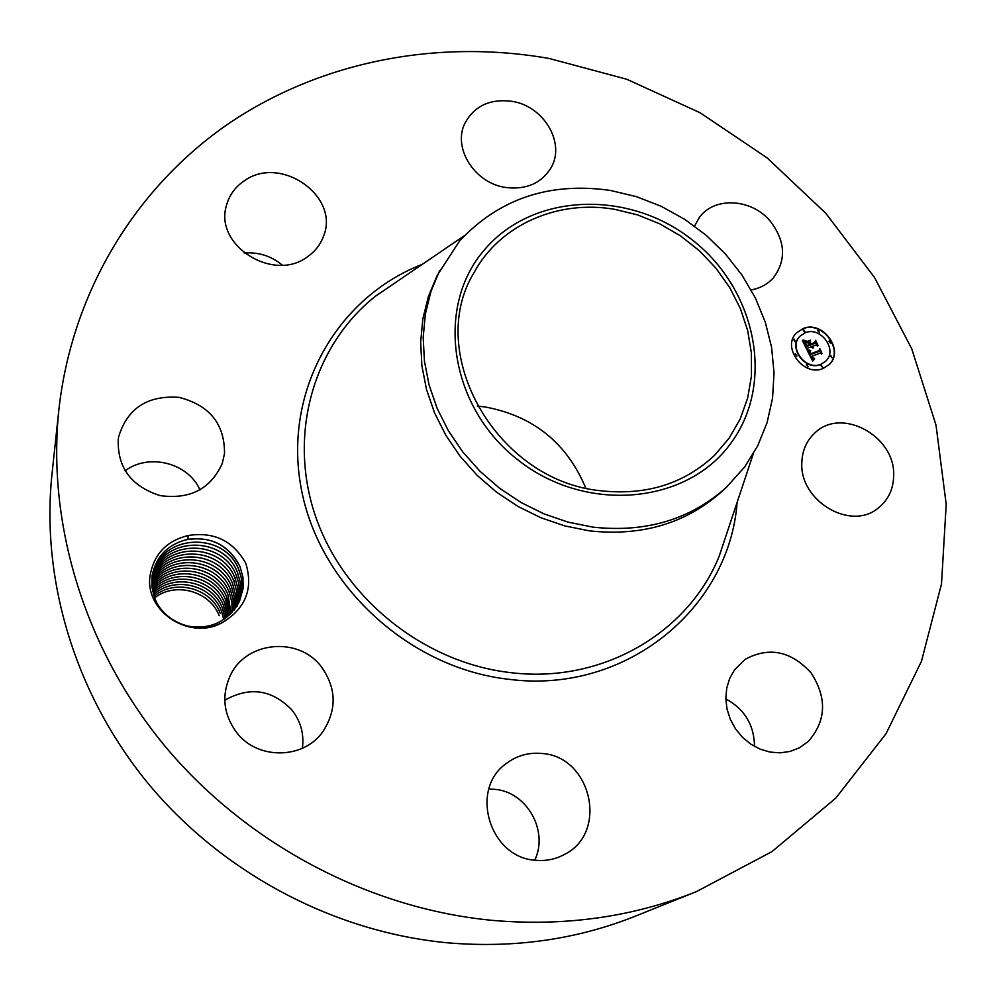 <?xml version="1.0" encoding="UTF-8"?>
<svg xmlns="http://www.w3.org/2000/svg" width="996" height="996" viewBox="0 0 996 996"><rect width="100%" height="100%" fill="white"/><g stroke="black" fill="none" stroke-linecap="round" stroke-linejoin="round"><path stroke-width="1.49" d="M696.49 891.582L636.008 915.909C577.381 939.39 514.907 948.379 448.574 942.901C335.913 932.63 224.723 874.563 149.985 785.707C75.659 696.465 40.799 580.867 51.966 474.42L58.876 409.593C72.26 289.363 137.846 185.405 230.051 122.633C322.928 60.42 438.937 39.155 549.02 58.44L626.745 79.244L700.126 112.76L767.119 157.891L825.833 213.331L874.563 277.548L911.738 348.799L936.003 425.118L946.2 504.3L941.506 583.93L921.449 661.344L886.029 733.703L835.793 798.095L771.975 851.617L696.49 891.582C633.17 916.955 565.355 926.579 493.082 920.441C370.325 908.95 248.465 845.168 166.519 748.008C84.984 650.438 46.787 524.568 58.876 409.593M725.835 698.906C744.61 709.127 754.171 724.963 754.52 746.427M488.887 789.081L494.639 789.33C526.598 791.596 548.983 830.788 534.74 860.183M224.785 700.213C249.623 686.294 271.945 689.493 291.753 709.824C300.705 721.154 304.253 733.952 302.386 748.245M125.073 470.834C148.952 452.782 188.344 462.966 199.984 489.932M244.182 253.021C258.524 251.926 271.236 255.972 282.316 265.148M224.436 621.292C246.137 607.274 253.258 587.926 245.763 563.238C233.002 540.691 213.791 531.453 188.107 535.537L187.983 539.334L185.493 539.919C166.967 545.186 155.824 557.162 152.052 575.862L151.915 586.98L154.666 597.911C163.954 623.894 200.42 636.207 224.436 621.292C192.203 642.383 143.723 612.291 150.184 575.09C154.094 554.025 166.73 540.84 188.107 535.537M801.83 462.642C802.241 450.466 806.623 440.543 814.977 432.849C841.545 406.679 895.516 436.186 893.673 475.677C893.387 489.41 888.146 500.278 877.949 508.284C850.422 531.242 799.365 500.727 801.83 462.642M808.179 741.572L799.228 747.872L790.052 751.432L780.179 752.852L770.033 752.08L760.073 749.117L750.735 744.099L742.418 737.264L735.521 728.885L730.317 719.361L727.03 709.09L725.823 698.545L726.719 688.186L729.682 678.45L734.55 669.76L745.357 659.215C769.248 646.466 791.185 651.06 811.167 673.01C827.265 698.121 826.269 720.967 808.179 741.572M535.724 860.283C489.634 857.917 469.191 789.641 505.993 763.745C516.613 755.628 528.627 752.217 542.011 753.499C591.064 756.325 608.867 832.307 564.657 854.356C555.706 859.237 546.069 861.216 535.724 860.283M236.936 732.894C223.465 714.779 221.261 695.606 230.337 675.413C246.112 641.2 298.078 636.332 320.924 666.2C336.723 688.024 337.196 710.086 322.343 732.396C302.933 759.35 257.678 759.898 236.936 732.894M118.263 439.236L118.673 436.671C127.488 408.198 147.645 395.101 179.143 397.367C209.621 405.297 224.735 424.022 224.511 453.566L222.295 463.352C210.754 488.949 190.012 499.706 160.057 495.597C131.186 486.309 117.254 467.535 118.263 439.236M244.045 180.998C280.312 154.218 340.52 196.411 323.389 236.55C320.339 244.68 315.134 251.366 307.752 256.582C273.738 283.038 213.816 245.427 226.478 205.45C229.217 195.266 235.081 187.124 244.045 180.998M511.832 101.306C543.928 105.862 566.027 143.486 550.776 168.224C541.04 183.488 526.025 189.912 505.707 187.485C474.644 183.314 452.346 147.881 464.945 123.218C474.382 105.9 490.02 98.592 511.832 101.306M694.548 226.104L699.267 217.614C714.169 196.411 751.432 198.428 770.182 221.075C785.458 241.032 786.554 259.931 773.456 277.76C767.667 284.209 760.222 288.267 751.146 289.923M803.125 328.543C822.92 319.928 845.069 350.891 828.946 364.785L823.045 368.508C803.56 377.198 781.25 346.932 796.613 332.776L803.125 328.543M828.821 364.897C844.733 350.916 822.584 320.214 802.888 328.792L796.489 332.901M477.296 406.069L484.853 406.916C533.171 415.855 566.811 442.909 585.773 488.077M185.493 539.919C210.206 535.574 228.408 544.551 240.098 566.861L242.962 577.369L243.124 588.213L242.949 577.132L239.949 566.438C229.08 545.422 211.762 536.383 187.983 539.334M726.37 487.343L722.2 491.215C686.232 523.348 641.947 536.57 589.333 530.843L564.782 525.913L540.791 517.708L517.858 506.366L496.469 492.136L477.084 475.291L460.077 456.193L445.81 435.252L434.567 412.892L426.549 389.598L421.893 365.843L420.661 342.114L422.852 318.882L428.367 296.584L437.07 275.668L459.492 241.069C499.233 198.59 549.58 181.72 610.523 190.46L636.282 196.61L661.157 206.297L684.638 219.294L706.239 235.33L725.486 254.055L741.983 275.07L755.366 297.966L765.314 322.243L771.601 347.392L774.041 372.89L772.547 398.163L767.082 422.64L757.732 445.772L744.635 466.987L726.37 487.343C690.24 519.638 645.732 532.897 592.844 527.121L568.156 522.153L544.028 513.886L520.97 502.482L499.469 488.165L479.96 471.233L462.854 452.022L448.511 430.969L437.194 408.497L429.114 385.079L424.433 361.199L423.188 337.358L425.379 314.001L430.907 291.616L439.647 270.601M800.025 336.187L799.913 336.312C787.736 347.43 805.303 371.334 820.679 364.486L825.497 361.399M794.97 354.078L796.937 355.995M803.075 329.838L804.531 332.104L805.042 331.718M793.675 339.549L795.144 341.827L795.642 341.441M828.859 341.255L830.776 343.172M817.629 330.548L819.571 332.452M820.903 365.52L822.808 367.474M806.274 364.86L808.204 366.802M830.228 355.721L832.146 357.664M219.02 615.304C209.471 590.79 174.898 581.639 154.641 597.849C175.035 581.564 209.795 590.952 219.157 615.69L219.02 615.304M614.569 209.309L637.565 214.875L659.701 223.801L680.467 235.853L699.354 250.743L715.887 268.098L729.682 287.52L740.377 308.536L747.697 330.635L751.432 353.281L751.445 375.928L747.697 397.977L740.227 418.88L729.209 438.066L714.854 454.998C684.252 483.907 645.981 495.809 600.04 490.692C496.332 480.296 424.744 353.032 473.909 272.854C499.793 224.673 557.897 199.461 614.569 209.309M239.575 601.074L243.124 588.213L239.575 601.061C227.748 622.189 209.72 630.393 185.517 625.675M153.645 595.035L152.338 578.626L153.658 572.214C163.269 533.495 224.971 531.74 238.841 569.787L241.144 577.207L242.115 586.42L241.841 591.051L238.916 602.456L241.854 591.026L242.128 586.308L241.107 576.921L238.691 569.376C224.523 531.64 163.22 533.669 153.658 572.214M820.916 364.25L825.622 361.274C838.259 350.306 820.804 325.966 805.229 332.764L800.149 336.063C787.985 347.193 805.54 371.097 820.916 364.25M796.676 356.132L795.468 353.692L796.676 356.132M804.78 331.855L803.573 329.439L804.78 331.855M795.381 341.578L794.173 339.163L795.381 341.578M830.54 343.296L829.332 340.881L830.54 343.296M819.322 332.577L818.114 330.174L819.322 332.577M821.376 365.159L822.584 367.599L821.376 365.159M806.76 364.486L807.968 366.926L806.76 364.486M830.701 355.36L831.921 357.788L830.701 355.36M484.803 249.423C533.458 192.315 629.497 189.601 692.706 240.26C756.562 290.11 775.535 383.921 730.329 443.93C686.169 504.698 584.789 513.712 517.148 459.318C448.81 405.808 435.19 305.697 484.803 249.423M807.532 350.642L810.532 350.941L809.487 352.596L810.296 354.676L819.322 351.376L819.708 350.007L821.7 353.991L820.119 353.144L811.889 356.269L812.848 357.838L814.479 358.323L812.948 358.199L811.267 356.506L812.612 358.672L814.628 358.834L812.686 361.075L807.445 350.741M807.856 349.932L810.719 350.48L807.644 350.144M810.084 351.887L810.669 353.817L818.998 350.667L819.857 348.687L821.961 353.443L819.87 349.26L819.198 350.903L810.57 354.178L809.885 352.074M802.477 340.744L805.677 341.242L804.793 343.234L806.212 346.633L810.097 345.164L806.411 345.923L805.44 341.977L806.523 345.624L809.723 344.417L806.972 342.226L810.445 340.918L809.798 342.898L810.794 344.902L814.965 343.321L815.475 341.802L817.616 346.085L815.836 345.077L812.275 346.421L813.246 347.641L811.665 346.645L812.997 348.189L810.968 346.907L807.47 348.226L806.984 349.82L802.477 340.744M803.05 340.034L805.938 340.744L802.863 340.221M810.52 340.134L806.947 341.479L810.271 340.495M811.118 343.894L814.653 342.549L815.687 340.333L818.09 345.687L815.712 340.906L814.865 342.736L810.993 344.193L810.221 342.101L810.931 344.068M220.228 613.175L220.091 612.801C210.256 587.553 174.25 578.713 154.069 596.305C174.387 578.626 210.579 587.702 220.228 613.175M813.695 359.88L813.047 360.564M813.894 359.668L813.259 360.34M819.571 350.48L821.19 353.717M819.322 351.376L810.296 354.676M807.544 350.928L808.677 351.115M819.87 349.26L819.023 350.966M818.998 350.667L810.669 353.817M807.47 348.226L806.885 349.608M815.326 342.238L817.106 345.799M814.965 343.321L810.794 344.902M809.798 342.898L810.545 345.151M810.445 340.918L809.549 343.147M807.171 342.313L810.196 341.167M809.723 344.417L806.362 345.836M810.097 345.164L806.212 346.633M805.652 345.45L805.826 346.546M805.391 344.952L805.415 345.699M804.731 341.205L805.428 341.491M806.934 341.64L810.271 340.383M815.712 340.906L814.703 342.798M814.653 342.549L810.956 344.106M237.446 572.289C223.577 535.425 164.029 536.383 153.26 573.684C164.041 536.259 223.951 535.499 237.596 572.7L240.434 583.108L240.584 593.865L240.41 582.884L237.446 572.289M223.826 619.512L221.174 610.262C211.052 584.291 173.603 575.8 153.571 594.774C173.74 575.713 211.389 584.44 221.311 610.648L223.814 619.524M238.218 603.788L240.596 593.84L238.218 603.8M237.471 605.107L239.339 596.629L239.588 590.391L238.604 582.635L236.214 575.165C222.569 539.135 164.751 539.16 152.923 575.165C164.875 538.973 223.079 539.284 236.363 575.576L238.642 582.921L239.575 590.528L239.326 596.654L236.961 606.564M222.27 607.709C211.874 581.004 172.993 572.912 153.172 593.23C173.117 572.825 212.223 581.166 222.407 608.095L225.158 618.591L222.27 607.709M236.911 576.97L234.994 578.016C221.697 542.87 165.585 541.874 152.637 576.647M234.994 578.016L237.932 588.524L238.094 599.38L237.944 588.748L235.143 578.427C222.133 542.982 165.647 541.724 152.637 576.659M226.441 617.632L223.378 605.132C212.708 577.705 172.37 570.036 152.836 591.686C172.482 569.936 213.057 577.854 223.515 605.518L226.428 617.632M236.687 606.402L238.094 599.38L236.687 606.415M233.923 581.253L236.724 591.524L236.861 602.144L236.699 591.3L233.786 580.842C220.714 546.493 166.257 544.675 152.4 578.128C166.32 544.526 221.137 546.605 233.923 581.253M224.486 602.53C213.555 574.381 171.735 567.172 152.562 590.167C171.847 567.073 213.916 574.518 224.635 602.916L227.661 616.649L224.486 602.53M235.853 607.672L236.861 602.144L235.865 607.66M232.728 584.042L235.691 595.782L234.981 608.892L235.679 595.583L232.578 583.644C219.792 550.103 166.979 547.451 152.226 579.622C167.054 547.314 220.203 550.228 232.728 584.042M225.619 599.903C214.414 571.019 171.088 564.321 152.338 588.636C171.2 564.209 214.787 571.156 225.756 600.302L228.843 615.628L225.619 599.903L227.399 598.932M231.533 586.818L234.309 597.002L234.434 607.523L234.284 596.778L231.396 586.42C218.871 553.676 167.689 550.24 152.114 581.116C167.776 550.103 219.282 553.801 231.533 586.818M229.989 614.569L226.752 597.264C215.285 567.62 170.441 561.483 152.189 587.13C170.54 561.37 215.671 567.757 226.889 597.65L229.976 614.582M234.06 610.087L234.434 607.523L234.072 610.075M230.362 589.557L233.114 599.716L233.251 610.187L233.089 599.48L230.213 589.171C217.962 557.212 168.386 553.041 152.052 582.61C168.473 552.905 218.361 557.337 230.362 589.557M152.089 585.623C169.868 558.532 216.555 564.321 228.034 594.986L231.06 613.499L227.897 594.587C216.169 564.184 169.768 558.656 152.089 585.611M229.192 592.284L231.906 602.182L232.105 612.391L231.881 601.958L229.055 591.885C217.066 560.723 169.083 555.843 152.039 584.104C169.171 555.718 217.464 560.848 229.192 592.284M737.127 502.358C729.433 608.307 625.725 694.635 508.732 679.284C408.621 668.167 318.483 584.54 301.066 487.617C283.101 390.656 337.246 297.206 422.279 264.351M753.25 453.964L719.162 556.278C688.174 633.145 601.509 684.103 510.164 672.574C423.674 662.664 343.284 597.961 315.458 516.053C287.508 434.094 313.728 345.239 375.305 296.335L464.422 235.641M230.873 590.889L229.055 591.885M235.679 579.809L233.786 580.842"/></g></svg>
